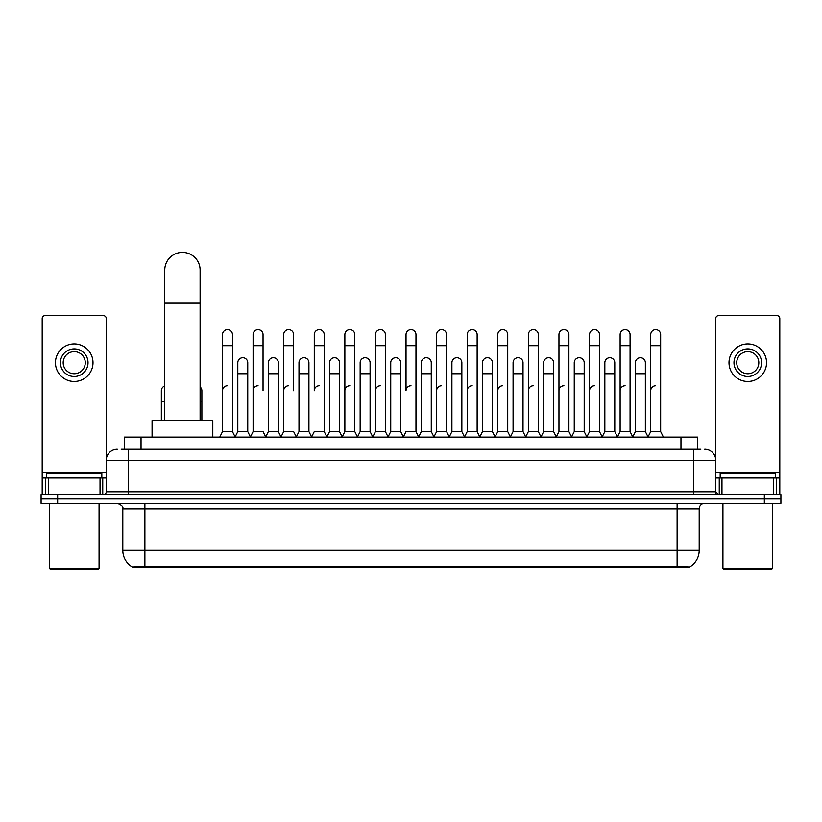 <?xml version="1.0" encoding="UTF-8"?>
<svg xmlns="http://www.w3.org/2000/svg" width="822" height="822" viewBox="0 0 822 822"><rect width="100%" height="100%" fill="white"/><g stroke="black" fill="none" stroke-linecap="round" stroke-linejoin="round"><path stroke-width="1.23" d="M121.153 449.264L128.335 449.264L121.153 449.264L124.471 449.264L124.471 437.109L697.529 437.109L697.529 449.264M689.802 567.406L132.198 567.406L132.198 566.861M122.807 550.288L144.888 550.288L144.888 508.89L122.807 508.89L122.807 550.288A19.327 19.327 0 0 0 132.26 566.903L147.097 566.337L674.903 566.337L689.74 566.903A19.327 19.327 0 0 0 699.193 550.288L699.193 508.89A5.518 5.518 0 0 1 704.711 503.362M780.9 503.362L780.9 498.944L41.1 498.944L41.1 503.362L57.663 503.362L57.663 498.944L41.1 498.944L41.1 494.536L57.663 494.536L57.663 498.944L780.9 498.944L780.9 503.362L57.663 503.362M117.289 449.264A11.046 11.046 0 0 0 106.244 460.299L106.244 491.772A2.764 2.764 0 0 1 103.49 494.536M704.711 449.264A11.046 11.046 0 0 1 715.757 460.299L128.335 460.299L128.335 449.264L700.847 449.264M773.584 494.536L773.584 477.972L779.801 477.972L779.801 494.536L779.801 318.412A2.764 2.764 0 0 0 777.037 315.658L718.51 315.658A2.764 2.764 0 0 0 715.757 318.412L715.757 491.772L718.51 494.536M780.9 494.536L780.9 498.944L780.9 494.536L57.663 494.536M100.037 494.536L100.037 477.972L48.416 477.972L48.416 494.536M128.335 494.536L128.335 460.299L106.244 460.299L106.244 318.412A2.764 2.764 0 0 0 103.49 315.658L44.963 315.658A2.764 2.764 0 0 0 42.199 318.412L42.199 477.972L48.416 477.972M100.037 477.972L106.244 477.972M42.199 494.536L42.199 477.972M74.227 348.888A13.799 13.799 0 0 0 60.427 362.697A13.799 13.799 0 0 0 74.227 376.497A13.799 13.799 0 0 0 88.026 362.697A13.799 13.799 0 0 0 74.227 348.888M74.227 351.652A11.046 11.046 0 0 0 63.181 362.697A11.046 11.046 0 0 0 74.227 373.733A11.046 11.046 0 0 0 85.272 362.697A11.046 11.046 0 0 0 74.227 351.652M74.227 381.459A18.772 18.772 0 0 0 92.999 362.697A18.772 18.772 0 0 0 74.227 343.925A18.772 18.772 0 0 0 55.454 362.697A18.772 18.772 0 0 0 74.227 381.459M97.962 569.615L50.481 569.615L49.382 568.516L99.072 568.516L97.962 569.615M49.382 503.362L49.382 568.516M99.072 503.362L99.072 568.516M101.825 477.972L101.825 473.554L46.618 473.554L46.618 477.972M164.77 420.556L164.77 270.048A17.663 17.663 0 0 1 182.433 252.385A17.663 17.663 0 0 1 200.106 270.048A17.663 17.663 0 0 0 182.433 252.385M200.106 420.556L200.106 270.048M212.795 437.109L212.795 420.556L152.07 420.556L152.07 437.109M219.751 437.109L222.515 431.591L232.451 431.591L235.215 437.109M232.451 431.591L232.451 334.646A4.973 4.973 0 0 0 227.489 329.673A4.973 4.973 0 0 1 227.797 329.684M222.515 431.591L222.515 345.692L232.451 345.692M222.515 345.692L222.515 334.646A4.973 4.973 0 0 1 227.489 329.673M250.34 437.109L253.104 431.591L263.04 431.591L265.804 437.109M263.04 390.738L263.04 334.646A4.973 4.973 0 0 0 258.067 329.673A4.973 4.973 0 0 1 258.385 329.684M253.104 431.591L253.104 345.692L263.04 345.692M253.104 345.692L253.104 334.646A4.973 4.973 0 0 1 258.067 329.673M280.929 437.109L283.693 431.591L293.629 431.591L296.382 437.109M293.629 390.738L293.629 334.646A4.973 4.973 0 0 0 288.656 329.673A4.973 4.973 0 0 1 288.964 329.684M283.693 431.591L283.693 345.692L293.629 345.692M283.693 345.692L283.693 334.646A4.973 4.973 0 0 1 288.656 329.673M311.517 437.109L314.271 431.591L324.207 431.591L326.971 437.109M324.207 431.591L324.207 334.646A4.973 4.973 0 0 0 319.244 329.673A4.973 4.973 0 0 1 319.553 329.684M319.244 385.765A4.973 4.973 0 0 0 314.271 390.738L314.271 345.692L324.207 345.692M314.271 345.692L314.271 334.646A4.973 4.973 0 0 1 319.244 329.673M342.096 437.109L344.86 431.591L354.796 431.591L357.56 437.109M354.796 431.591L354.796 334.646A4.973 4.973 0 0 0 349.833 329.673A4.973 4.973 0 0 1 350.141 329.684M344.86 431.591L344.86 345.692L354.796 345.692M344.86 345.692L344.86 334.646A4.973 4.973 0 0 1 349.833 329.673M372.685 437.109L375.449 431.591L385.384 431.591L388.148 437.109M385.384 431.591L385.384 334.646A4.973 4.973 0 0 0 380.411 329.673A4.973 4.973 0 0 1 380.73 329.684M375.449 431.591L375.449 345.692L385.384 345.692M375.449 345.692L375.449 334.646A4.973 4.973 0 0 1 380.411 329.673M403.273 437.109L406.027 431.591L415.973 431.591L418.727 437.109M415.973 431.591L415.973 334.646A4.973 4.973 0 0 0 411 329.673A4.973 4.973 0 0 1 411.308 329.684M411 385.765A4.973 4.973 0 0 0 406.027 390.738L406.027 345.692L415.973 345.692M406.027 345.692L406.027 334.646A4.973 4.973 0 0 1 411 329.673M433.852 437.109L436.616 431.591L446.552 431.591L449.315 437.109M464.522 436.944L461.851 431.591L451.905 431.591L449.233 436.944L446.552 431.591L446.552 334.646A4.973 4.973 0 0 0 441.589 329.673A4.973 4.973 0 0 1 441.897 329.684M418.645 436.944L421.326 431.591L431.262 431.591L433.944 436.944L436.616 431.591L436.616 345.692L446.552 345.692M436.616 345.692L436.616 334.646A4.973 4.973 0 0 1 441.589 329.673M464.44 437.109L467.204 431.591L477.14 431.591L479.904 437.109M510.483 437.109L507.729 431.591L497.793 431.591L495.111 436.944L492.429 431.591L482.493 431.591L479.822 436.944L477.14 431.591L477.14 334.646A4.973 4.973 0 0 0 472.167 329.673A4.973 4.973 0 0 1 472.486 329.684M467.204 431.591L467.204 345.692L477.14 345.692M467.204 345.692L467.204 334.646A4.973 4.973 0 0 1 472.167 329.673M541.071 437.109L538.307 431.591L528.371 431.591L525.7 436.944L523.018 431.591L513.082 431.591L510.4 436.944L507.729 431.591L507.729 345.692L497.793 345.692L497.793 431.591L495.029 437.109M497.793 345.692L497.793 334.646A4.973 4.973 0 0 1 503.074 329.684A4.973 4.973 0 0 1 507.729 334.646L507.729 345.692M571.66 437.109L568.896 431.591L558.96 431.591L556.278 436.944L553.607 431.591L543.671 431.591L540.989 436.944L538.307 431.591L538.307 345.692L528.371 345.692L528.371 431.591L525.618 437.109M528.371 345.692L528.371 334.646A4.973 4.973 0 0 1 533.653 329.684A4.973 4.973 0 0 1 538.307 334.646L538.307 345.692M602.249 437.109L599.485 431.591L589.549 431.591L586.867 436.944L584.195 431.591L574.249 431.591L571.578 436.944L568.896 431.591L568.896 345.692L558.96 345.692L558.96 431.591L556.196 437.109M558.96 345.692L558.96 334.646A4.973 4.973 0 0 1 564.241 329.684A4.973 4.973 0 0 1 568.896 334.646L568.896 345.692M632.827 437.109L630.073 431.591L620.127 431.591L617.456 436.944L614.774 431.591L604.838 431.591L602.156 436.944L599.485 431.591L599.485 345.692L589.549 345.692L589.549 431.591L586.785 437.109M589.549 345.692L589.549 334.646A4.973 4.973 0 0 1 594.83 329.684A4.973 4.973 0 0 1 599.485 334.646L599.485 345.692M647.952 437.109L650.716 431.591L650.716 345.692L660.652 345.692L660.652 431.591L663.416 437.109L660.652 431.591L650.716 431.591L648.044 436.944L645.362 431.591L635.427 431.591L632.745 436.944L630.073 431.591L630.073 345.692L620.127 345.692L620.127 431.591L617.373 437.109M620.127 345.692L620.127 334.646A4.973 4.973 0 0 1 625.408 329.684A4.973 4.973 0 0 1 630.073 334.646L630.073 345.692M650.716 345.692L650.716 334.646A4.973 4.973 0 0 1 655.997 329.684A4.973 4.973 0 0 1 660.652 334.646L660.652 345.692M235.133 436.944L237.805 431.591L247.751 431.591L250.422 436.944M247.751 431.591L247.751 362.697A4.973 4.973 0 0 0 243.086 357.734A4.973 4.973 0 0 1 247.751 362.697M237.805 431.591L237.805 373.733L247.751 373.733M237.805 373.733L237.805 362.697A4.973 4.973 0 0 1 243.086 357.734M265.722 436.944L268.393 431.591L278.329 431.591L281.011 436.944M278.329 431.591L278.329 362.697A4.973 4.973 0 0 0 273.675 357.734A4.973 4.973 0 0 1 278.329 362.697M268.393 431.591L268.393 373.733L278.329 373.733M268.393 373.733L268.393 362.697A4.973 4.973 0 0 1 273.675 357.734M296.3 436.944L298.982 431.591L308.918 431.591L311.6 436.944M308.918 431.591L308.918 362.697A4.973 4.973 0 0 0 304.263 357.734A4.973 4.973 0 0 1 308.918 362.697M298.982 431.591L298.982 373.733L308.918 373.733M298.982 373.733L298.982 362.697A4.973 4.973 0 0 1 304.263 357.734M326.889 436.944L329.571 431.591L339.507 431.591L342.178 436.944M339.507 431.591L339.507 362.697A4.973 4.973 0 0 0 334.852 357.734A4.973 4.973 0 0 1 339.507 362.697M329.571 431.591L329.571 373.733L339.507 373.733M329.571 373.733L329.571 362.697A4.973 4.973 0 0 1 334.852 357.734M357.478 436.944L360.149 431.591L370.095 431.591L372.767 436.944M370.095 431.591L370.095 362.697A4.973 4.973 0 0 0 365.43 357.734A4.973 4.973 0 0 1 370.095 362.697M360.149 431.591L360.149 373.733L370.095 373.733M360.149 373.733L360.149 362.697A4.973 4.973 0 0 1 365.43 357.734M388.056 436.944L390.738 431.591L400.674 431.591L403.355 436.944M400.674 431.591L400.674 362.697A4.973 4.973 0 0 0 396.019 357.734A4.973 4.973 0 0 1 400.674 362.697M390.738 431.591L390.738 373.733L400.674 373.733M390.738 373.733L390.738 362.697A4.973 4.973 0 0 1 396.019 357.734M431.262 431.591L431.262 362.697A4.973 4.973 0 0 0 426.608 357.734A4.973 4.973 0 0 1 431.262 362.697M421.326 431.591L421.326 373.733L431.262 373.733M421.326 373.733L421.326 362.697A4.973 4.973 0 0 1 426.608 357.734M461.851 431.591L461.851 362.697A4.973 4.973 0 0 0 457.186 357.734A4.973 4.973 0 0 1 461.851 362.697M451.905 431.591L451.905 373.733L461.851 373.733M451.905 373.733L451.905 362.697A4.973 4.973 0 0 1 457.186 357.734M492.429 431.591L492.429 362.697A4.973 4.973 0 0 0 487.775 357.734A4.973 4.973 0 0 1 492.429 362.697M482.493 431.591L482.493 373.733L492.429 373.733M482.493 373.733L482.493 362.697A4.973 4.973 0 0 1 487.775 357.734M523.018 431.591L523.018 362.697A4.973 4.973 0 0 0 518.363 357.734A4.973 4.973 0 0 1 523.018 362.697M513.082 431.591L513.082 373.733L523.018 373.733M513.082 373.733L513.082 362.697A4.973 4.973 0 0 1 518.363 357.734M553.607 431.591L553.607 362.697A4.973 4.973 0 0 0 548.952 357.734A4.973 4.973 0 0 1 553.607 362.697M543.671 431.591L543.671 373.733L553.607 373.733M543.671 373.733L543.671 362.697A4.973 4.973 0 0 1 548.952 357.734M584.195 431.591L584.195 362.697A4.973 4.973 0 0 0 579.531 357.734A4.973 4.973 0 0 1 584.195 362.697M574.249 431.591L574.249 373.733L584.195 373.733M574.249 373.733L574.249 362.697A4.973 4.973 0 0 1 579.531 357.734M614.774 431.591L614.774 362.697A4.973 4.973 0 0 0 610.119 357.734A4.973 4.973 0 0 1 614.774 362.697M604.838 431.591L604.838 373.733L614.774 373.733M604.838 373.733L604.838 362.697A4.973 4.973 0 0 1 610.119 357.734M645.362 431.591L645.362 362.697A4.973 4.973 0 0 0 640.708 357.734A4.973 4.973 0 0 1 645.362 362.697M635.427 431.591L635.427 373.733L645.362 373.733M635.427 373.733L635.427 362.697A4.973 4.973 0 0 1 640.708 357.734M161.348 420.556L161.348 401.783L164.77 401.783M161.348 401.783L161.348 390.738A4.973 4.973 0 0 1 164.77 386.011M773.584 477.972L721.963 477.972L721.963 494.536M715.757 477.972L721.963 477.972M715.757 494.536L715.757 491.772L693.665 491.772L693.665 449.264M747.773 348.888A13.799 13.799 0 0 0 733.974 362.697A13.799 13.799 0 0 0 747.773 376.497A13.799 13.799 0 0 0 761.573 362.697A13.799 13.799 0 0 0 747.773 348.888M747.773 351.652A11.046 11.046 0 0 0 736.728 362.697A11.046 11.046 0 0 0 747.773 373.733A11.046 11.046 0 0 0 758.819 362.697A11.046 11.046 0 0 0 747.773 351.652M747.773 381.459A18.772 18.772 0 0 0 766.546 362.697A18.772 18.772 0 0 0 747.773 343.925A18.772 18.772 0 0 0 729.001 362.697A18.772 18.772 0 0 0 747.773 381.459M771.519 569.615L724.038 569.615L722.928 568.516L772.618 568.516L771.519 569.615M722.928 503.362L722.928 568.516M772.618 503.362L772.618 568.516M775.382 477.972L775.382 473.554L720.175 473.554L720.175 477.972M201.873 420.556L201.873 390.738A4.973 4.973 0 0 0 200.106 386.936A4.973 4.973 0 0 1 201.873 390.738M222.515 390.738A4.973 4.973 0 0 1 227.489 385.765M253.104 390.738A4.973 4.973 0 0 1 258.067 385.765M283.693 390.738A4.973 4.973 0 0 1 288.656 385.765M344.86 390.738A4.973 4.973 0 0 1 349.833 385.765M375.449 390.738A4.973 4.973 0 0 1 380.411 385.765M436.616 390.738A4.973 4.973 0 0 1 441.589 385.765M467.204 390.738A4.973 4.973 0 0 1 472.167 385.765M497.793 390.738A4.973 4.973 0 0 1 502.756 385.765M528.371 390.738A4.973 4.973 0 0 1 533.344 385.765M558.96 431.591L558.96 390.738A4.973 4.973 0 0 1 563.933 385.765M589.549 390.738A4.973 4.973 0 0 1 594.512 385.765M630.073 431.591L630.073 390.738M620.127 390.738A4.973 4.973 0 0 1 625.1 385.765M650.716 390.738A4.973 4.973 0 0 1 655.689 385.765M674.903 567.406L674.903 566.337M147.097 567.406L147.097 566.337M141.035 449.264L141.035 437.109M680.965 449.264L680.965 437.109M677.112 503.362L677.112 508.89L144.888 508.89L144.888 503.362M699.193 508.89L677.112 508.89L677.112 550.288L699.193 550.288M677.112 566.45L677.112 550.288L144.888 550.288L144.888 566.45M764.337 503.362L764.337 494.536M106.244 491.772L693.665 491.772L693.665 494.536M106.244 472.445L42.199 472.445M106.202 492.255L106.202 477.972M102.75 477.972L102.75 494.536M42.251 477.972L42.251 494.536M45.693 494.536L45.693 477.972M164.77 303.174L200.106 303.174M779.801 472.445L715.757 472.445M779.749 494.536L779.749 477.972M776.307 477.972L776.307 494.536M715.798 477.972L715.798 492.255M719.25 494.536L719.25 477.972M200.106 401.783L201.873 401.783M122.807 508.89C123.588 506.927 121.738 505.088 117.289 503.362"/></g></svg>
